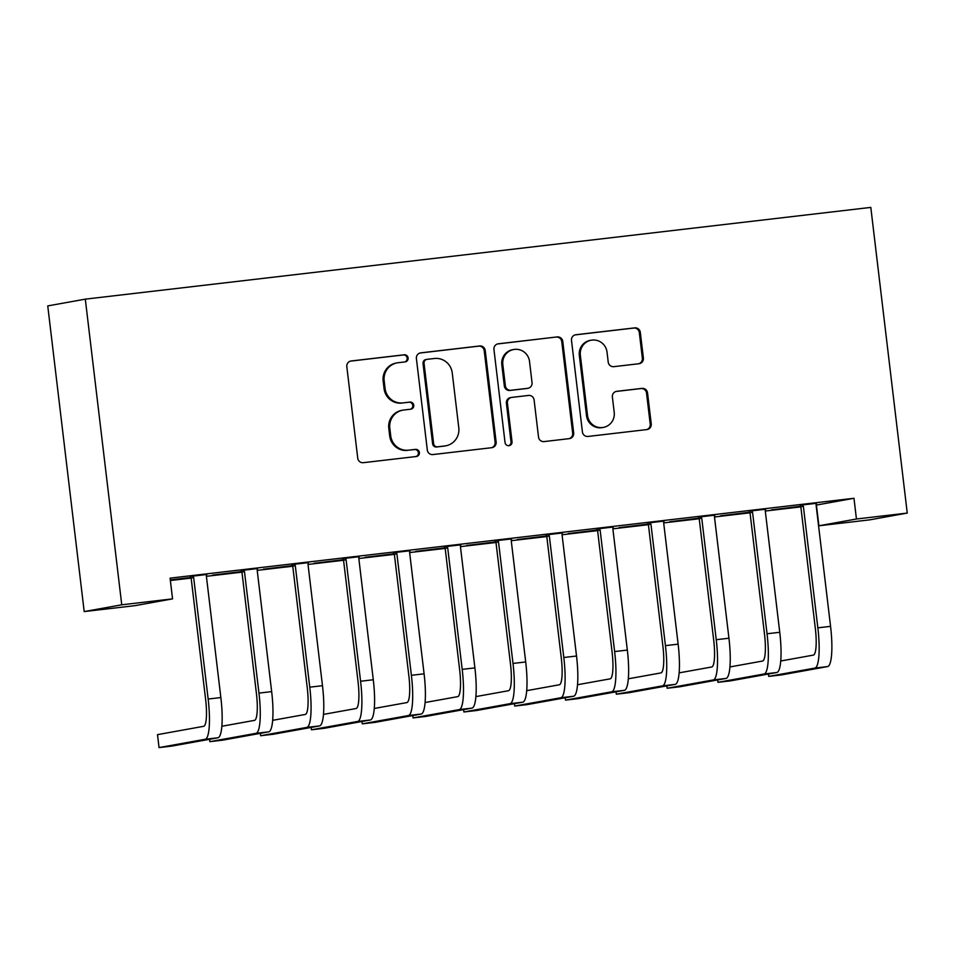 <?xml version="1.0" encoding="UTF-8"?>
<svg xmlns="http://www.w3.org/2000/svg" width="955" height="955" viewBox="0 0 955 955"><rect width="100%" height="100%" fill="white"/><g stroke="black" fill="none" stroke-linecap="round" stroke-linejoin="round"><path stroke-width="1.43" d="M408.107 357.946A3.581 3.51 79.8 0 0 404.192 354.794L351.201 360.978A5.121 5.026 79.8 0 0 346.82 366.648L357.743 458.185A5.121 5.026 79.8 0 0 363.33 462.686L416.32 456.502A3.581 3.51 79.8 0 0 419.388 452.527A3.581 3.51 79.8 0 0 415.473 449.375L408.621 450.175A16.39 16.068 79.8 0 1 390.714 435.767L389.807 428.138A16.39 16.068 79.8 0 1 403.822 410.005L410.686 409.206A3.581 3.51 79.8 0 0 413.754 405.242A3.581 3.51 79.8 0 0 409.838 402.091L402.974 402.891A16.39 16.068 79.8 0 1 385.08 388.482L384.173 380.854A16.39 16.068 79.8 0 1 398.187 362.709L405.039 361.909A3.581 3.51 79.8 0 0 408.107 357.946M404.681 361.957A3.581 3.51 79.8 0 0 403.177 354.974L350.425 361.133M415.962 456.538A3.581 3.51 79.8 0 0 414.458 449.566L408.621 450.175M410.316 409.253A3.581 3.51 79.8 0 0 408.824 402.27L402.974 402.891M639.002 363.724A5.121 5.026 79.8 0 0 643.384 358.053L640.316 332.376A5.121 5.026 79.8 0 0 634.729 327.875L575.877 334.739A5.121 5.026 79.8 0 0 571.496 340.41L582.419 431.947A5.121 5.026 79.8 0 0 588.005 436.447L646.857 429.583A5.121 5.026 79.8 0 0 651.238 423.913L647.538 392.887A5.121 5.026 79.8 0 0 641.939 388.387L616.763 391.323A5.121 5.026 79.8 0 0 612.382 396.994L614.208 412.381A13.704 13.43 79.8 0 1 603.309 427.422A13.704 13.43 79.8 0 1 587.528 415.497L580.342 355.236A13.704 13.43 79.8 0 1 591.252 340.195A13.704 13.43 79.8 0 1 607.022 352.12L608.228 362.16A5.121 5.026 79.8 0 0 613.814 366.66L639.002 363.724M853.973 498.283L170.085 578.145L172.557 598.869L135.013 605.649L84.195 611.582L47.75 305.91L85.305 299.142L870.805 207.402L907.25 513.074L856.444 519.007L853.973 498.283L816.418 505.064L818.889 525.787L856.444 519.007M172.557 598.869L121.751 604.802L85.305 299.142M485.224 350.485A5.121 5.026 79.8 0 0 479.625 345.985L420.773 352.861A5.121 5.026 79.8 0 0 416.392 358.519L427.315 450.056A5.121 5.026 79.8 0 0 432.901 454.568L491.753 447.692A5.121 5.026 79.8 0 0 496.134 442.022L485.224 350.485L484.209 350.664A5.121 5.026 79.8 0 0 478.61 346.164L419.997 353.016M498.331 343.8L557.183 336.924A5.121 5.026 79.8 0 1 562.77 341.424L573.68 432.961A5.121 5.026 79.8 0 1 569.299 438.632L544.123 441.58A5.121 5.026 79.8 0 1 538.524 437.068L534.096 399.954A5.121 5.026 79.8 0 0 528.509 395.442L511.796 397.399A5.121 5.026 79.8 0 0 507.415 403.07L512.023 441.711A3.581 3.51 79.8 0 1 509.17 445.651A3.581 3.51 79.8 0 1 505.04 442.535L493.95 349.47A5.121 5.026 79.8 0 1 498.331 343.8L497.722 343.907M765.659 509.23L749.186 511.152M749.759 512.214L720.631 515.784L749.842 512.369M664.047 521.096L647.562 523.018M648.135 524.08L619.019 527.649L648.218 524.235M562.435 532.962L545.95 534.884M546.523 535.958L517.395 539.515L546.606 536.101M460.811 544.827L444.326 546.749M444.911 547.824L415.783 551.381L444.982 547.967M359.199 556.693L342.714 558.627M343.287 559.69L314.171 563.247L343.37 559.833M257.575 568.559L241.102 570.493M241.675 571.556L212.547 575.113L241.758 571.711M170.372 580.509L191.143 578.085M206.399 576.307L241.949 572.152M257.205 570.374L292.755 566.22M308.011 564.441L343.561 560.287M358.829 558.508L394.379 554.354M409.635 552.563L445.185 548.421M460.441 546.63L495.991 542.488M511.247 540.697L546.797 536.555M562.053 534.764L597.603 530.622M612.871 528.831L648.421 524.689M663.677 522.898L699.227 518.756M714.483 516.965L750.033 512.811M765.289 511.032L800.839 506.878M170.312 580.043L190.94 577.644M170.3 579.888L190.869 577.489M206.769 574.492L190.284 576.426M292.481 565.623L263.353 569.18L292.564 565.766M308.393 562.626L291.908 564.56M394.093 553.757L364.977 557.314L394.176 553.9M410.005 550.76L393.52 552.682M495.717 541.891L466.589 545.448L495.8 542.034M511.617 538.895L495.144 540.817M597.329 530.013L568.213 533.582L597.412 530.168M613.241 527.029L596.756 528.951M698.953 518.147L669.825 521.717L699.024 518.302M714.853 515.163L698.368 517.085M800.565 506.281L771.437 509.851L800.648 506.437M816.477 503.297L799.992 505.219M907.25 513.074L869.695 519.854L818.889 525.787M121.751 604.802L84.195 611.582M397.22 362.852L396.206 363.043A16.39 16.068 79.8 0 0 383.158 381.033L384.173 380.854M401.96 403.07A16.39 16.068 79.8 0 1 384.065 388.661L383.158 381.033M402.855 410.149L401.84 410.34A16.39 16.068 79.8 0 0 388.792 428.329L389.807 428.138M407.606 450.366A16.39 16.068 79.8 0 1 389.7 435.958L388.792 428.329M491.515 447.716A5.121 5.026 79.8 0 0 495.12 442.201L484.209 350.664M427.112 359.331A3.581 3.51 79.8 0 0 424.044 363.306L433.63 443.645A3.581 3.51 79.8 0 0 437.545 446.809L444.779 445.961A16.39 16.068 79.8 0 0 458.794 427.816L452.24 372.904A16.39 16.068 79.8 0 0 434.346 358.495L427.112 359.331M426.097 359.522A3.581 3.51 79.8 0 0 423.029 363.485L424.044 363.306M445.746 445.818L444.732 445.997A16.39 16.068 79.8 0 1 443.765 446.14L436.531 446.988A3.581 3.51 79.8 0 1 432.615 443.836L423.029 363.485M497.543 343.955L557.183 336.924M569.073 438.667A5.121 5.026 79.8 0 0 572.666 433.152L561.755 341.615A5.121 5.026 79.8 0 0 556.156 337.115M511.498 397.447L510.483 397.626A5.121 5.026 79.8 0 0 506.401 403.249L511.009 441.902L512.023 441.711M508.657 445.699A3.581 3.51 79.8 0 0 511.009 441.902M529.512 361.432A13.704 13.43 79.8 0 0 513.73 349.506A13.704 13.43 79.8 0 0 502.819 364.547L505.362 385.772A5.121 5.026 79.8 0 0 510.949 390.273L527.661 388.327A5.121 5.026 79.8 0 0 532.042 382.657L529.512 361.432M513.73 349.506L512.716 349.685A13.704 13.43 79.8 0 0 501.805 364.726L502.819 364.547M527.96 388.279L526.945 388.47A5.121 5.026 79.8 0 1 526.647 388.506L509.934 390.464A5.121 5.026 79.8 0 1 504.336 385.963L501.805 364.726M591.252 340.195L590.238 340.374A13.704 13.43 79.8 0 0 579.327 355.415L580.342 355.236M603.309 427.422L602.295 427.601A13.704 13.43 79.8 0 1 586.513 415.676L579.327 355.415M646.619 429.607A5.121 5.026 79.8 0 0 650.224 424.092L646.523 393.078A5.121 5.026 79.8 0 0 640.924 388.566L615.975 391.478M638.764 363.748A5.121 5.026 79.8 0 0 642.369 358.232L639.301 332.555A5.121 5.026 79.8 0 0 633.714 328.054L575.101 334.895M192.826 575.961L193.662 577.512L191.131 577.978L205.623 699.49A26.095 5.145 83.3 0 1 203.63 726.313L157.503 734.646L159.043 747.598L205.182 739.265A39.131 7.724 -96.7 0 0 208.154 699.036L193.662 577.512M159.043 747.598L171.745 746.106L217.883 737.785A39.131 7.724 -96.7 0 0 220.856 697.556L206.364 576.032L206.817 574.325M191.131 577.978L190.212 576.271M243.632 570.028L244.468 571.579L241.937 572.045L256.429 693.557A26.095 5.145 83.3 0 1 254.436 720.38L221.835 726.266M209.575 739.277L209.849 741.665L255.988 733.333A39.131 7.724 -96.7 0 0 258.96 693.103L244.468 571.579M209.849 741.665L222.551 740.173L268.689 731.852A39.131 7.724 -96.7 0 0 271.662 691.623L257.17 570.099L257.623 568.392M241.937 572.045L241.018 570.338M294.438 564.095L295.286 565.647L292.743 566.1L307.235 687.624A26.095 5.145 83.3 0 1 305.254 714.447L272.641 720.333M260.381 733.345L260.667 735.732L306.794 727.4A39.131 7.724 -96.7 0 0 309.766 687.17L295.286 565.647M260.667 735.732L273.369 734.24L319.495 725.919A39.131 7.724 -96.7 0 0 322.48 685.69L307.988 564.166L308.429 562.459M292.743 566.1L291.824 564.405M345.256 558.162L346.092 559.714L343.549 560.167L358.041 681.691A26.095 5.145 83.3 0 1 356.06 708.514L323.459 714.4M311.187 727.412L311.473 729.787L357.6 721.467A39.131 7.724 -96.7 0 0 360.584 681.237L346.092 559.714M311.473 729.787L324.175 728.307L370.301 719.986A39.131 7.724 -96.7 0 0 373.286 679.757L358.794 558.233L359.247 556.526M343.549 560.167L342.63 558.472M396.062 552.229L396.898 553.781L394.355 554.234L408.847 675.758A26.095 5.145 83.3 0 1 406.866 702.582L374.264 708.467M361.993 721.479L362.279 723.854L408.406 715.534A39.131 7.724 -96.7 0 0 411.39 675.304L396.898 553.781M362.279 723.854L374.981 722.374L421.107 714.053A39.131 7.724 -96.7 0 0 424.092 673.824L409.6 552.3L410.053 550.593M394.355 554.234L393.436 552.539M446.868 546.296L447.704 547.848L445.173 548.301L459.653 669.825A26.095 5.145 83.3 0 1 457.672 696.649L425.071 702.534M412.799 715.546L413.085 717.921L459.224 709.601A39.131 7.724 -96.7 0 0 462.196 669.371L447.704 547.848M413.085 717.921L425.787 716.441L471.925 708.121A39.131 7.724 -96.7 0 0 474.898 667.891L460.406 546.367L460.859 544.66M445.173 548.301L444.254 546.606M497.674 540.363L498.51 541.915L495.979 542.368L510.471 663.892A26.095 5.145 83.3 0 1 508.478 690.716L475.877 696.601M463.617 709.613L463.891 711.988L510.03 703.668A39.131 7.724 -96.7 0 0 513.002 663.439L498.51 541.915M463.891 711.988L476.593 710.508L522.731 702.188A39.131 7.724 -96.7 0 0 525.704 661.958L511.212 540.435L511.665 538.727M495.979 542.368L495.06 540.673M548.48 534.43L549.328 535.982L546.785 536.435L561.277 657.959A26.095 5.145 83.3 0 1 559.296 684.783L526.683 690.668M514.423 703.68L514.709 706.055L560.836 697.735A39.131 7.724 -96.7 0 0 563.808 657.506L549.328 535.982M514.709 706.055L527.411 704.575L573.537 696.255A39.131 7.724 -96.7 0 0 576.522 656.025L562.029 534.502L562.471 532.795M546.785 536.435L545.866 534.74M599.298 528.497L600.134 530.049L597.591 530.503L612.083 652.026A26.095 5.145 83.3 0 1 610.102 678.85L577.5 684.735M565.229 697.747L565.515 700.122L611.642 691.802A39.131 7.724 -96.7 0 0 614.626 651.573L600.134 530.049M565.515 700.122L578.217 698.642L624.343 690.322A39.131 7.724 -96.7 0 0 627.328 650.08L612.835 528.569L613.289 526.862M597.591 530.503L596.672 528.807M650.104 522.564L650.94 524.116L648.397 524.57L662.889 646.093A26.095 5.145 83.3 0 1 660.908 672.917L628.306 678.802M616.035 691.814L616.321 694.19L662.448 685.869A39.131 7.724 -96.7 0 0 665.432 645.64L650.94 524.116M616.321 694.19L629.023 692.709L675.149 684.389A39.131 7.724 -96.7 0 0 678.134 644.148L663.641 522.636L664.095 520.929M648.397 524.57L647.478 522.874M700.91 516.631L701.746 518.183L699.215 518.637L713.695 640.16A26.095 5.145 83.3 0 1 711.714 666.984L679.112 672.869M666.841 685.881L667.127 688.257L713.266 679.936A39.131 7.724 -96.7 0 0 716.238 639.707L701.746 518.183M667.127 688.257L679.829 686.776L725.967 678.444A39.131 7.724 -96.7 0 0 728.94 638.215L714.447 516.703L714.901 514.996M699.215 518.637L698.296 516.93M751.716 510.698L752.552 512.25L750.021 512.704L764.513 634.227A26.095 5.145 83.3 0 1 762.52 661.051L729.918 666.936M717.659 679.948L717.933 682.324L764.072 674.003A39.131 7.724 -96.7 0 0 767.044 633.774L752.552 512.25M717.933 682.324L730.635 680.843L776.773 672.511A39.131 7.724 -96.7 0 0 779.746 632.282L765.253 510.758L765.707 509.063M750.021 512.704L749.102 510.997M802.522 504.765L803.37 506.317L800.827 506.771L815.319 628.295A26.095 5.145 83.3 0 1 813.338 655.118L780.724 661.003M768.465 674.015L768.751 676.391L814.878 668.07A39.131 7.724 -96.7 0 0 817.85 627.841L803.37 506.317M768.751 676.391L781.453 674.91L827.579 666.578A39.131 7.724 -96.7 0 0 830.564 626.349L816.071 504.825L816.513 503.13M800.827 506.771L799.908 505.064M403.177 354.974L404.192 354.794M414.458 449.566L415.473 449.375M408.824 402.27L409.838 402.091M384.065 388.661L385.08 388.482M389.7 435.958L390.714 435.767M350.604 361.086L351.201 360.978M495.12 442.201L496.134 442.022M420.176 352.968L420.773 352.861M478.61 346.164L479.625 345.985M432.615 443.836L433.63 443.645M436.531 446.988L437.545 446.809M443.765 446.14L444.779 445.961M561.755 341.615L562.77 341.424M572.666 433.152L573.68 432.961M506.401 403.249L507.415 403.07M504.336 385.963L505.362 385.772M509.934 390.464L510.949 390.273M526.647 388.506L527.661 388.327M586.513 415.676L587.528 415.497M616.154 391.431L616.763 391.323M640.924 388.566L641.939 388.387M646.523 393.078L647.538 392.887M650.224 424.092L651.238 423.913M575.28 334.847L575.877 334.739M633.714 328.054L634.729 327.875M639.301 332.555L640.316 332.376M642.369 358.232L643.384 358.053M208.154 699.036L220.856 697.556M205.182 739.265L217.883 737.785M258.96 693.103L271.662 691.623M255.988 733.333L268.689 731.852M309.766 687.17L322.48 685.69M306.794 727.4L319.495 725.919M360.584 681.237L373.286 679.757M357.6 721.467L370.301 719.986M411.39 675.304L424.092 673.824M408.406 715.534L421.107 714.053M462.196 669.371L474.898 667.891M459.224 709.601L471.925 708.121M513.002 663.439L525.704 661.958M510.03 703.668L522.731 702.188M563.808 657.506L576.522 656.025M560.836 697.735L573.537 696.255M614.626 651.573L627.328 650.08M611.642 691.802L624.343 690.322M665.432 645.64L678.134 644.148M662.448 685.869L675.149 684.389M716.238 639.707L728.94 638.215M713.266 679.936L725.967 678.444M767.044 633.774L779.746 632.282M764.072 674.003L776.773 672.511M817.85 627.841L830.564 626.349M814.878 668.07L827.579 666.578M425.882 359.546L426.897 359.367"/></g></svg>
